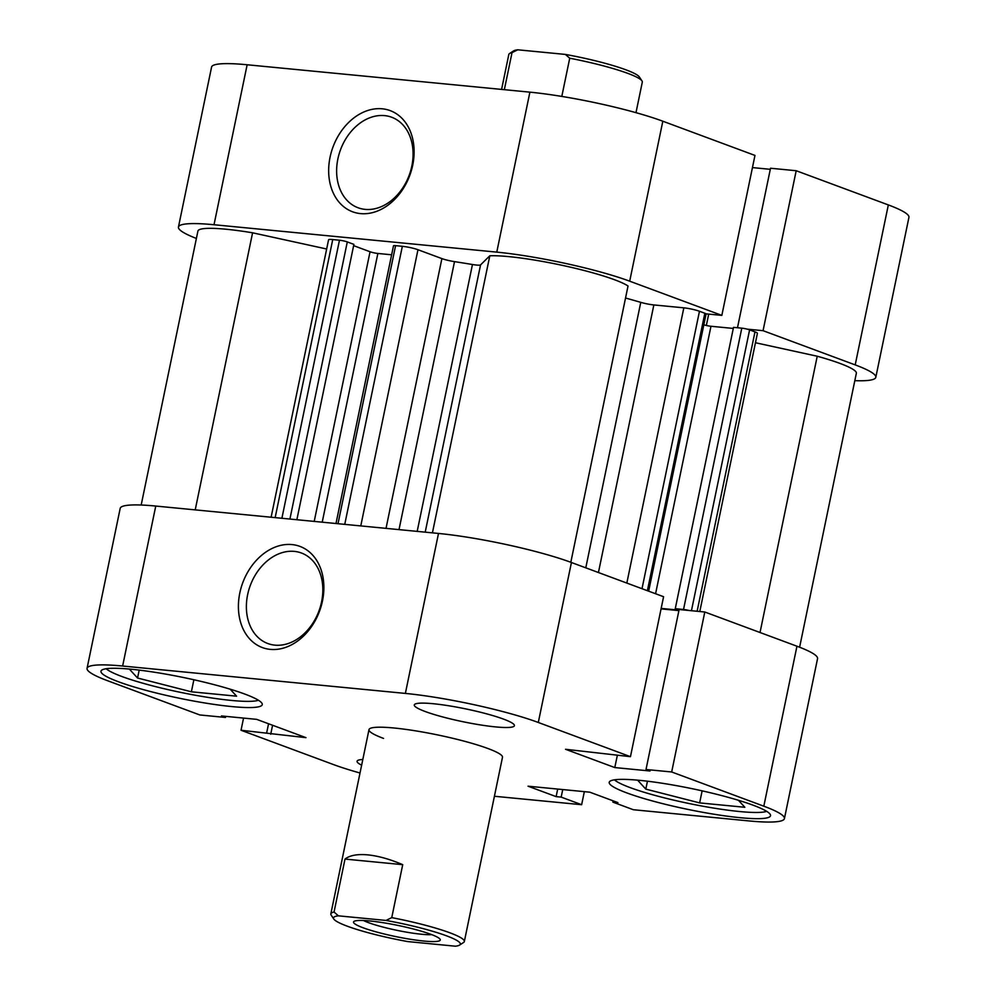 <?xml version="1.0" encoding="UTF-8"?>
<svg xmlns="http://www.w3.org/2000/svg" width="996" height="996" viewBox="0 0 996 996"><rect width="100%" height="100%" fill="white"/><g stroke="black" fill="none" stroke-linecap="round" stroke-linejoin="round"><path stroke-width="1.49" d="M330.062 157.206A53.958 40.936 110.4 0 1 382.24 108.801A53.958 40.936 110.4 0 1 412.705 165.212A53.958 40.936 110.4 0 1 360.527 213.605A53.958 40.936 110.4 0 1 330.062 157.206M411.834 166.071A48.281 36.628 -69.6 0 0 391.652 117.229A48.281 36.628 -69.6 0 0 337.881 158.912A48.281 36.628 -69.6 0 0 358.05 207.753A48.281 36.628 -69.6 0 0 411.834 166.071M854.817 380.659A96.562 12.388 -168.3 0 0 875.808 377.31A96.562 12.388 -168.3 0 0 855.203 364.897L888.332 204.927L796.19 170.727L763.061 330.684L747.224 329.153M855.203 364.897L763.061 330.684M706.015 313.852L721.839 315.383L629.696 281.183A96.562 12.388 -168.3 0 0 496.767 252.125L214.016 224.735A96.562 12.388 -168.3 0 0 178.446 227.051A96.562 12.388 -168.3 0 0 196.386 238.455M178.446 227.051L211.575 67.081A96.562 12.388 11.7 0 1 247.145 64.765L214.016 224.735M496.767 252.125L529.897 92.155L247.145 64.765M529.897 92.155A96.562 12.388 11.7 0 1 662.826 121.213L629.696 281.183M721.839 315.383L754.968 155.426L662.826 121.213M770.294 169.32L752.453 167.589M796.19 170.727L770.518 168.237L737.488 327.746M888.332 204.927A96.562 12.388 11.7 0 1 908.937 217.34L875.808 377.31M706.351 325.48L708.704 314.114M766.708 811.367A79.518 10.209 11.7 0 1 707.82 807.096A79.518 10.209 11.7 0 1 630.119 787.599A79.518 10.209 11.7 0 1 614.445 779.831M258.45 700.263A79.518 10.209 11.7 0 1 199.561 695.992A79.518 10.209 11.7 0 1 121.861 676.496A79.518 10.209 11.7 0 1 106.186 668.739M425.205 711.518A51.12 6.561 -168.3 0 0 480.271 724.901A51.12 6.561 -168.3 0 0 514.422 725.673A51.12 6.561 -168.3 0 0 503.503 719.1A51.12 6.561 -168.3 0 0 448.449 705.716A51.12 6.561 -168.3 0 0 414.299 704.944A51.12 6.561 -168.3 0 0 425.205 711.518M322.467 600.986A53.958 40.936 110.4 0 1 270.29 649.38A53.958 40.936 110.4 0 1 239.812 592.969A53.958 40.936 110.4 0 1 291.99 544.575A53.958 40.936 110.4 0 1 322.467 600.986M247.631 594.687A48.281 36.628 -69.6 0 0 267.812 643.528A48.281 36.628 -69.6 0 0 321.584 601.845A48.281 36.628 -69.6 0 0 301.415 553.004A48.281 36.628 -69.6 0 0 247.631 594.687M626.795 792.903A82.357 10.57 -168.3 0 0 715.502 814.467A82.357 10.57 -168.3 0 0 770.518 815.724A82.357 10.57 -168.3 0 0 752.951 805.129A82.357 10.57 -168.3 0 0 664.232 783.566A82.357 10.57 -168.3 0 0 609.216 782.321A82.357 10.57 -168.3 0 0 626.795 792.903M118.536 681.799A82.357 10.57 -168.3 0 0 207.255 703.363A82.357 10.57 -168.3 0 0 262.259 704.62A82.357 10.57 -168.3 0 0 244.692 694.025A82.357 10.57 -168.3 0 0 155.974 672.474A82.357 10.57 -168.3 0 0 100.969 671.217A82.357 10.57 -168.3 0 0 118.536 681.799M459.554 945.092A64.752 8.304 11.7 0 1 455.409 946.2L407.787 941.581A64.752 8.304 11.7 0 1 333.809 919.047A64.752 8.304 11.7 0 1 338.403 915.834L386.025 920.441A64.752 8.304 11.7 0 1 459.554 945.092L463.538 942.515A68.164 8.74 -168.3 0 0 464.335 941.531L502.482 757.284A68.164 8.74 -168.3 0 0 487.94 748.519A68.164 8.74 -168.3 0 0 414.523 730.678A68.164 8.74 -168.3 0 0 368.993 729.645A68.164 8.74 -168.3 0 0 383.547 738.41M571.43 562.503L663.585 596.716L630.456 756.674L538.301 722.474A96.562 12.388 -168.3 0 0 405.372 693.415L438.501 533.445A96.562 12.388 11.7 0 1 571.43 562.503L538.301 722.474M613.113 800.834L612.851 802.116L633.319 809.723L748.855 820.916A96.562 12.388 -168.3 0 0 784.425 818.6A96.562 12.388 -168.3 0 0 763.82 806.187L671.678 771.975L704.795 612.005L679.135 609.527L646.006 769.497L671.678 771.975M360.017 773.008A96.562 12.388 -168.3 0 1 333.174 764.455L241.032 730.255L243.547 718.091M661.058 608.88L678.911 610.61M763.82 806.187L796.949 646.217L704.795 612.005M796.949 646.217A96.562 12.388 11.7 0 1 817.554 658.63L784.425 818.6M155.762 506.055L122.633 666.025A96.562 12.388 -168.3 0 0 87.063 668.328L120.192 508.371A96.562 12.388 11.7 0 1 155.762 506.055L438.501 533.445M362.818 759.487A51.12 6.561 -168.3 0 0 357.066 761.255A51.12 6.561 -168.3 0 0 361.648 765.165M630.456 756.674L565.529 749.278L614.793 767.567L650.027 770.991L646.006 769.497M122.633 666.025L405.372 693.415M87.063 668.328A96.562 12.388 -168.3 0 0 107.668 680.754L199.81 714.954L225.482 717.444L221.448 715.95L256.694 719.361L305.959 737.65L241.032 730.255M494.414 796.265L581.639 804.706L584.341 791.646M612.851 802.116L617.894 802.614L589.794 792.181L528.029 786.193L556.129 796.626L561.171 797.111L581.639 804.706M225.706 716.361L225.482 717.444M272.58 725.262L270.725 734.239M268.559 723.768L266.691 732.745M557.685 789.069L556.129 796.626M562.74 789.554L561.171 797.111M617.321 755.404L614.793 767.567M230.163 689.182L236.587 696.179L191.381 691.797L137.548 678.015L129.331 669.063M137.548 678.015L139.191 670.109M191.381 691.797L193.871 679.745M738.422 800.286L744.846 807.283L699.64 802.901L645.806 789.118L637.589 780.154M645.806 789.118L647.45 781.213M699.64 802.901L702.13 790.849M362.98 927.724A44.31 5.69 -168.3 0 0 413.328 939.726A44.31 5.69 -168.3 0 0 440.07 939.203A44.31 5.69 -168.3 0 0 430.832 934.298A44.31 5.69 -168.3 0 0 385.813 923.143A44.31 5.69 -168.3 0 0 354.028 921.387A44.31 5.69 -168.3 0 0 362.98 927.724M431.766 934.659A38.62 4.955 11.7 0 1 368.47 922.632A38.62 4.955 11.7 0 1 363.453 920.503M345.002 859.075L402.72 864.665C389.984 859.212 378.356 855.95 367.835 854.879C357.415 853.933 349.808 855.327 345.002 859.075L334.046 912.037A68.164 8.74 -168.3 0 0 330.846 913.88A68.164 8.74 -168.3 0 0 331.17 915.112L333.809 919.047M635.983 112.673L642.308 82.12A68.164 8.74 -168.3 0 0 641.972 80.888A68.164 8.74 -168.3 0 0 569.724 58.216L561.806 96.425M504.337 89.69L512.019 52.626A68.164 8.74 -168.3 0 0 509.616 53.485A68.164 8.74 -168.3 0 0 508.819 54.469L501.586 89.416M509.616 53.485L513.587 50.908A64.752 8.304 11.7 0 1 517.746 49.8L565.367 54.419A64.752 8.304 11.7 0 1 639.345 76.953L641.972 80.888M512.019 52.626L517.746 49.8M565.367 54.419L569.724 58.216M402.72 864.665L391.752 917.627A68.164 8.74 -168.3 0 1 464.335 941.531M334.046 912.037L338.403 915.834M386.025 920.441L391.752 917.627M755.454 342.736L817.23 356.232A76.68 9.836 11.7 0 1 839.977 363.416A76.68 9.836 11.7 0 1 856.348 373.276L799.614 647.226M335.988 523.523L393.495 245.788A5.677 0.735 11.7 0 1 395.586 245.651L402.334 246.311A11.354 1.457 11.7 0 1 417.971 249.722L441.888 258.599A11.354 1.457 -168.3 0 0 454.512 261.637A210.168 26.967 11.7 0 1 472.453 264.513A11.354 1.457 -168.3 0 0 480.558 264.886L489.808 255.785A76.68 9.836 11.7 0 1 614.47 279.714A76.68 9.836 11.7 0 1 628.028 286.001L570.82 562.279M647.388 590.703L704.844 313.254L699.466 311.262L642.009 588.711M704.844 313.254A5.677 0.735 11.7 0 1 706.064 313.989L648.657 591.176M703.823 324.796A5.677 0.735 -168.3 0 0 710.97 326.265L733.293 328.431M679.023 610.075L675.263 608.681L733.517 327.36L741.783 328.157A5.677 0.735 11.7 0 1 749.602 329.875L754.98 331.867A11.354 1.457 11.7 0 1 757.408 333.324L699.79 611.519M141.183 505.022L197.918 231.072A76.68 9.836 11.7 0 1 252.586 232.803L326.651 249M271.111 517.235L328.555 239.837A11.354 1.457 11.7 0 1 332.739 239.563L275.157 517.621M281.893 518.281L339.474 240.223L332.739 239.563M339.474 240.223A5.677 0.735 11.7 0 1 347.293 241.928L353.891 244.381L296.87 519.725M353.63 245.651L370.051 251.751A5.677 0.735 -168.3 0 0 377.87 253.457L322.218 522.178M391.64 254.789L377.87 253.457M625.538 298.028A210.168 26.967 11.7 0 1 640.764 302.348A11.354 1.457 -168.3 0 0 653.849 304.938L598.434 572.526M626.833 583.071L683.829 307.839L653.849 304.938M683.829 307.839A11.354 1.457 11.7 0 1 699.466 311.262M688.971 610.473A5.677 0.735 -168.3 0 0 683.53 609.477L741.783 328.157M675.263 608.681L683.53 609.477M661.157 608.407L679.011 610.137M252.586 232.803L195.216 509.877M489.808 255.785L432.426 532.86M817.23 356.232L760.023 632.51M585.785 567.832L640.764 302.348M454.512 261.637L399.01 529.623M417.187 531.378L472.453 264.513M480.558 264.886L425.205 532.163M314.213 521.406L370.051 251.751M347.293 241.928L289.911 519.053M386.025 528.366L441.888 258.599M417.971 249.722L360.776 525.913M395.586 245.651L338.005 523.709M344.753 524.369L402.334 246.311M710.97 326.265L655.58 593.74M749.602 329.875L691.448 610.722M697.125 611.27L754.98 331.867M368.993 729.645L330.846 913.88"/></g></svg>
